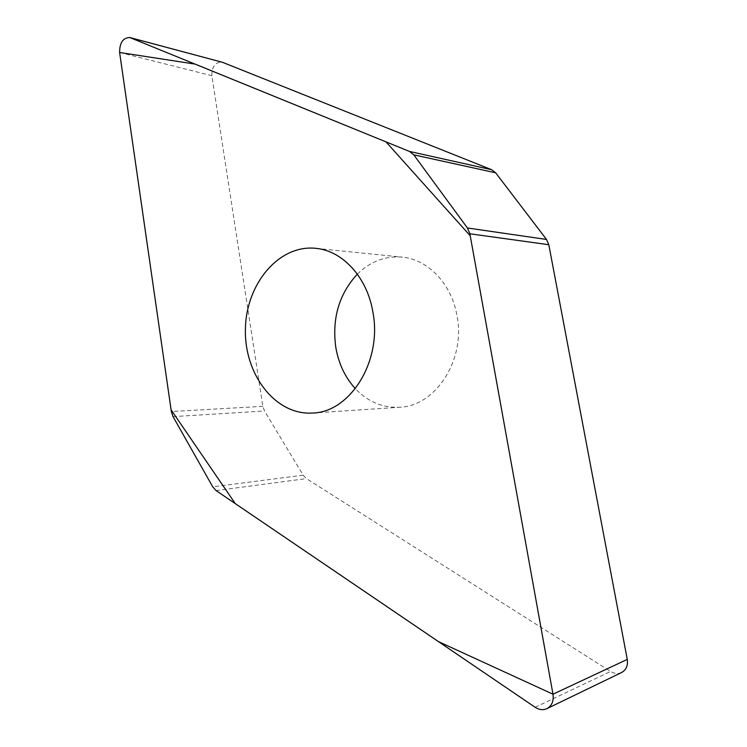 <?xml version="1.0" encoding="UTF-8"?>
<svg xmlns="http://www.w3.org/2000/svg" width="747" height="747" viewBox="0 0 747 747"><rect width="100%" height="100%" fill="white"/><g stroke="black" fill="none" stroke-linecap="round" stroke-linejoin="round"><path stroke-width="0.56" stroke-dasharray="3.73 2.8" d="M621.523 672.552C617.965 674.083 614.305 673.729 610.551 671.469L306.419 478.603L303.17 475.185L264.503 410.999L262.851 406.331L211.859 75.699C211.84 66.698 215.155 62.15 221.812 62.076M357.346 274.13C370.409 261.357 385.461 255.698 402.502 257.155C428.143 259.536 451.674 284.009 457.005 315.766C465.923 360.147 435.184 406.723 399.01 407.283C382.259 407.843 367.701 401.643 355.348 388.664M535.113 707.26L610.551 671.469M216.088 490.583L306.419 478.603M303.17 475.185L212.736 486.829M173.033 416.63L264.503 410.999M262.851 406.331L171.334 411.541M119.613 52.486L211.859 75.699M312.209 413.063L399.01 407.283M316.037 248.359L402.502 257.155"/><path stroke-width="1.12" d="M129.81 37.527L222.391 62.272L491.619 169.7L495.653 172.809L546.496 239.451L548.812 244.717L627.265 659.414C628.124 665.577 626.21 669.956 621.523 672.552L546.832 708.688C551.846 705.906 553.901 701.078 552.985 694.196L469.863 233.783L467.426 227.975L413.782 154.844L409.533 151.454L129.81 37.527C123.012 37.733 119.613 42.719 119.613 52.486L171.334 411.541L173.033 416.63L212.736 486.829L216.088 490.583L535.113 707.26C539.119 709.846 543.022 710.322 546.832 708.688M372.977 312.545C367.421 277.595 342.77 250.815 316.037 248.359C279.089 244.194 246.127 283.72 245.427 328.876C244.026 374.014 275.111 415.248 312.209 413.063C349.923 412.624 382.287 361.417 372.977 312.545M355.348 388.664C345.077 377.375 338.559 363.574 335.776 347.243C331.911 318.297 339.11 293.926 357.346 274.13M119.613 52.486L195.126 64.102L385.994 141.865L470.227 235.781L552.985 694.196L438.47 641.626L235.277 503.618L171.091 409.832L119.613 52.486M467.426 227.975L546.496 239.451M548.812 244.717L469.863 233.783M552.985 694.196L627.265 659.414M413.782 154.844L495.653 172.809M130.398 37.733L222.391 62.272M409.533 151.454L491.619 169.7"/></g></svg>
